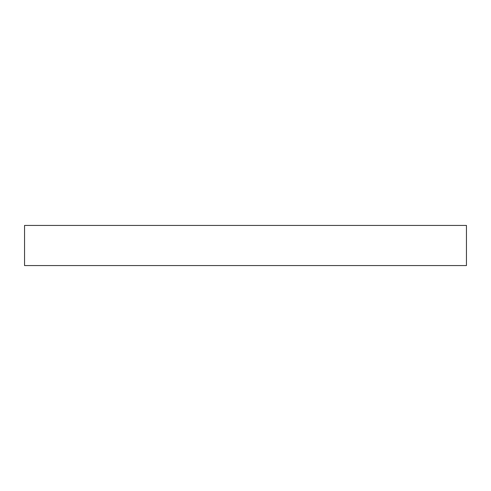 <?xml version="1.0" encoding="UTF-8"?>
<svg xmlns="http://www.w3.org/2000/svg" width="491" height="491" viewBox="0 0 491 491"><rect width="100%" height="100%" fill="white"/><g stroke="black" fill="none" stroke-linecap="round" stroke-linejoin="round"><path stroke-width="0.74" d="M466.45 245.5L466.45 265.576L24.55 265.576L24.55 225.424L466.45 225.424L466.45 245.5"/></g></svg>
